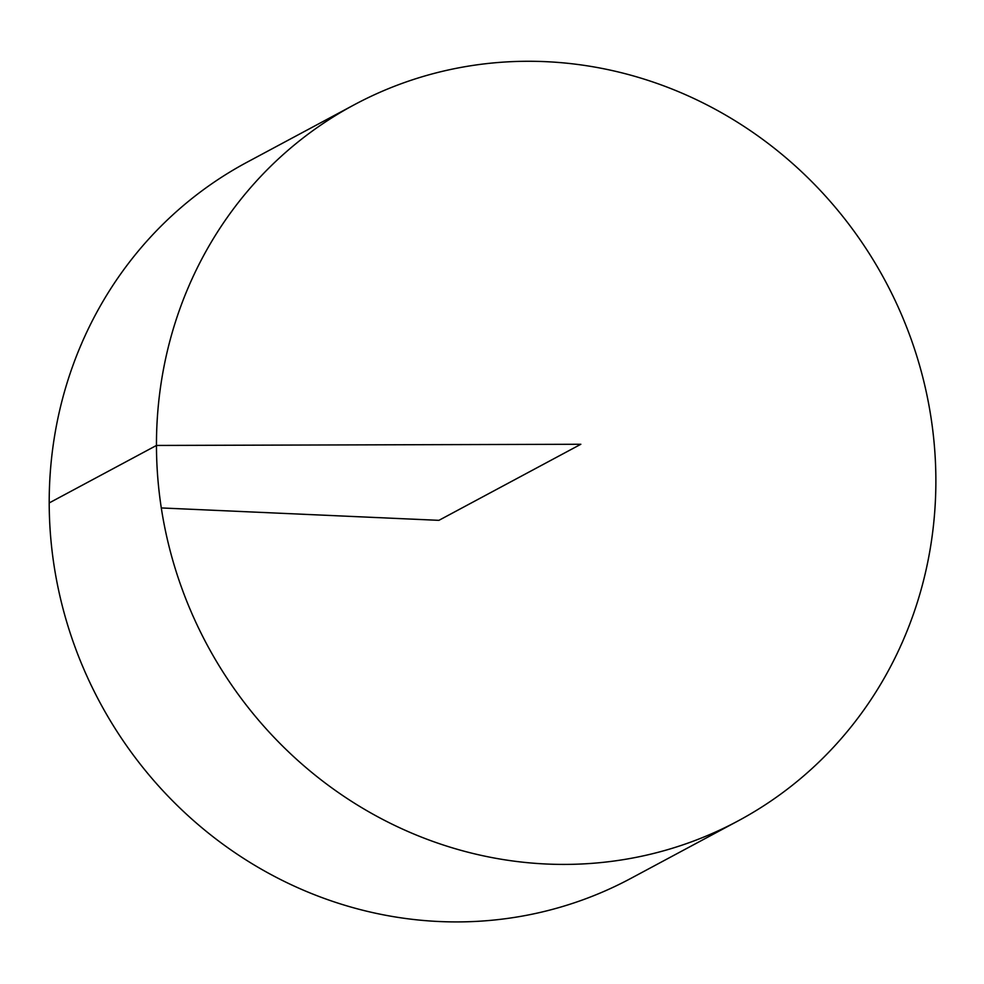 <?xml version="1.0" encoding="UTF-8"?>
<svg xmlns="http://www.w3.org/2000/svg" width="984" height="984" viewBox="0 0 984 984"><rect width="100%" height="100%" fill="white"/><g stroke="black" fill="none" stroke-linecap="round" stroke-linejoin="round"><path stroke-width="1.48" d="M546.87 864.038A406.257 384.818 -118.2 0 1 169.396 547.817A406.257 384.818 -118.2 0 1 354.252 104.771A406.257 384.818 -118.2 0 1 885.342 281.067A406.257 384.818 -118.2 0 1 738.086 820.914A406.257 384.818 -118.2 0 1 546.87 864.038M738.086 820.914L630.818 878.417A406.257 384.818 -118.2 0 1 439.602 921.541A406.257 384.818 -118.2 0 1 62.14 605.308A406.257 384.818 -118.2 0 1 246.984 162.262L354.252 104.771M161.302 507.941L438.901 520.339L580.843 444.264L156.468 445.444L49.2 502.935"/></g></svg>
